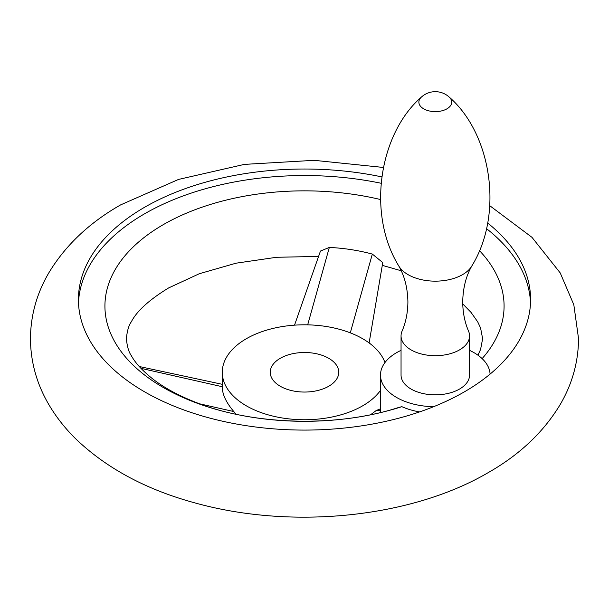 <?xml version="1.0" encoding="UTF-8"?>
<svg xmlns="http://www.w3.org/2000/svg" width="609" height="609" viewBox="0 0 609 609"><rect width="100%" height="100%" fill="white"/><g stroke="black" fill="none" stroke-linecap="round" stroke-linejoin="round"><path stroke-width="0.91" d="M402.039 331.189A34.256 19.777 0 0 0 401.049 335.909A34.256 19.777 0 0 0 422.197 354.187A34.256 19.777 0 0 0 459.529 349.893A34.256 19.777 0 0 0 469.562 335.909A34.256 19.777 0 0 0 468.565 331.189C464.758 322.321 462.81 312.554 462.711 301.881C462.992 287.958 466.052 275.953 471.891 265.867A38.512 22.236 0 0 1 462.536 274.644A38.512 22.236 0 0 1 398.72 265.867C404.559 275.953 407.619 287.958 407.901 301.881C407.802 312.554 405.845 322.321 402.039 331.189M401.049 335.909L401.049 375.068A34.256 19.777 0 0 0 422.197 393.345A34.256 19.777 0 0 0 459.529 389.052A34.256 19.777 0 0 0 469.562 375.068L469.562 335.909M487.573 222.955A226.091 130.532 180 0 1 530.591 299.552A226.091 130.532 180 0 1 490.085 374.101A54.81 31.645 0 0 0 469.562 350.365M401.049 350.365A54.81 31.645 0 0 0 380.496 375.068A54.81 31.645 0 0 0 380.518 376.035A54.81 31.645 0 0 0 433.631 406.698A226.091 130.532 180 0 1 199.805 415.247A226.091 130.532 180 0 1 78.409 299.552A226.091 130.532 180 0 1 144.63 207.25A226.091 130.532 180 0 1 381.744 176.876M530.523 302.818A226.091 130.532 0 0 0 486.393 228.55M381.044 183.256A226.091 130.532 0 0 0 144.63 213.774A226.091 130.532 0 0 0 78.477 302.818M419.578 411.912A54.81 31.645 180 0 1 401.856 406.667L398.872 407.398C338.322 427.366 254.76 425.425 197.689 403.089C179.016 395.903 163.829 387.689 152.128 378.44C141.988 370.242 135.053 362.629 131.316 355.61C128.796 352.185 127.152 346.551 126.367 338.711C127.152 330.87 128.796 325.229 131.316 321.811C136.835 311.054 149.266 299.765 168.609 287.943L199.303 273.73L236.026 263.195L276.547 257.28L318.583 256.427M294.528 325.16L320.463 251.053L329.332 247.429C344.085 248.145 358.419 250.36 372.327 254.075L382.764 262.586L369.123 342.928M482.122 358.617A199.585 115.23 0 0 0 479.374 250.543M380.541 199.539A199.585 115.23 0 0 0 163.372 224.599A199.585 115.23 0 0 0 145.315 375.578A199.585 115.23 0 0 0 401.856 406.667M384.972 362.545A82.215 47.464 0 0 0 327.969 326.782A82.215 47.464 0 0 0 246.363 338.711A82.215 47.464 0 0 0 222.285 372.274A82.215 47.464 0 0 0 273.038 416.13A82.215 47.464 0 0 0 362.637 405.838A82.215 47.464 0 0 0 380.496 390.384M370.637 414.714L376.202 410.535L380.496 408.814M222.285 372.274L222.285 387.21C222.376 394.487 226.213 402.595 233.81 411.547L235.858 414.189M280.277 358.29A34.256 19.777 0 0 0 270.244 372.274A34.256 19.777 0 0 0 291.391 390.544A34.256 19.777 0 0 0 328.723 386.258A34.256 19.777 0 0 0 338.756 372.274A34.256 19.777 0 0 0 317.609 354.004A34.256 19.777 0 0 0 280.277 358.29M398.72 265.867C366.633 213.767 379.194 133.691 421.398 97.09A16.42 9.478 0 0 0 425.067 109.551A16.42 9.478 0 0 0 446.915 108.844A16.42 9.478 0 0 0 449.206 97.09C491.41 133.691 503.97 213.767 471.891 265.867M490.085 374.101A226.091 130.532 180 0 1 464.37 391.853A226.091 130.532 180 0 1 433.631 406.698M350.297 332.857L372.327 254.075M307.682 324.841L329.332 247.429M222.285 386.723L140.923 368.331M233.81 411.547L199.706 403.836M376.202 410.535L380.496 410.778M449.206 97.09A20.554 20.554 0 0 0 421.398 97.09M383.305 167.445L314.168 160.327L244.399 164.384L178.528 179.427L120.651 204.875C89.302 222.734 65.353 245.419 48.781 272.923C36.761 293.447 30.648 315.378 30.45 338.711C30.648 362.043 36.761 383.974 48.781 404.498C56.363 417.393 65.78 429.261 77.031 440.094C107.595 468.877 146.822 489.788 194.697 502.836C290.858 529.754 410.375 518.267 488.349 472.546C519.698 454.687 543.647 432.002 560.219 404.498C572.239 383.974 578.352 362.043 578.55 338.711L573.823 304.759L560.219 272.923L531.969 237.327L489.781 205.713M477.928 355.176L480.57 349.482L482.632 338.711L480.57 327.939L477.684 321.811L471.001 312.348L462.733 303.891M401.24 270.784L382.292 265.349M139.248 366.504L222.285 384.317M380.496 412.514L380.496 375.068"/></g></svg>
